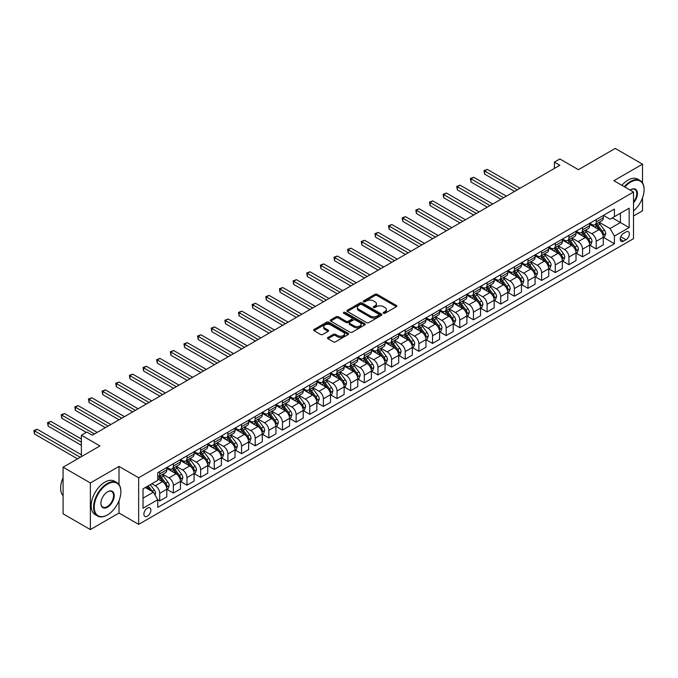 <?xml version="1.0" encoding="UTF-8"?>
<svg xmlns="http://www.w3.org/2000/svg" width="678" height="678" viewBox="0 0 678 678"><rect width="100%" height="100%" fill="white"/><g stroke="black" fill="none" stroke-linecap="round" stroke-linejoin="round"><path stroke-width="1.02" d="M383.494 313.253A1.059 0.61 0 0 0 384.994 313.253L396.376 306.685A1.517 0.873 0 0 0 396.816 306.066A1.517 0.873 0 0 0 396.376 305.447L377.095 294.311A1.517 0.873 0 0 0 374.959 294.311L363.577 300.879A1.059 0.61 0 0 0 363.264 301.32A1.059 0.61 0 0 0 363.577 301.752A1.059 0.61 0 0 0 365.078 301.752L366.544 300.896A4.848 2.797 0 0 1 373.4 300.896L375.01 301.829A4.848 2.797 0 0 1 376.426 303.803A4.848 2.797 0 0 1 375.01 305.786L373.536 306.634A1.059 0.61 0 0 0 373.222 307.066A1.059 0.61 0 0 0 373.536 307.498A1.059 0.61 0 0 0 375.036 307.498L376.51 306.651A4.848 2.797 0 0 1 383.367 306.651L384.968 307.575A4.848 2.797 0 0 1 386.392 309.558A4.848 2.797 0 0 1 384.968 311.533L383.494 312.389A1.059 0.61 0 0 0 383.189 312.821A1.059 0.61 0 0 0 383.494 313.253L383.494 312.389M147.389 516.187A4.941 2.848 120 0 0 150.609 511.839A4.941 2.848 120 0 0 149.855 507.881A4.941 2.848 120 0 0 147.389 508.127A4.941 2.848 120 0 0 144.16 512.475A4.941 2.848 120 0 0 144.914 516.433A4.941 2.848 120 0 0 147.389 516.187M327.932 337.474A1.517 0.873 0 0 0 327.491 338.093A1.517 0.873 0 0 0 327.932 338.712L333.347 341.839A1.517 0.873 0 0 0 335.483 341.839L348.128 334.542A1.517 0.873 0 0 0 348.568 333.923A1.517 0.873 0 0 0 348.128 333.305L328.847 322.169A1.517 0.873 0 0 0 326.703 322.169L314.067 329.466A1.517 0.873 0 0 0 313.617 330.084A1.517 0.873 0 0 0 314.067 330.703L320.601 334.474A1.517 0.873 0 0 0 322.736 334.474L328.152 331.356A1.517 0.873 0 0 0 328.593 330.737A1.517 0.873 0 0 0 328.152 330.118L324.906 328.245A4.051 2.339 0 0 1 323.72 326.593A4.051 2.339 0 0 1 326.22 324.431A4.051 2.339 0 0 1 330.635 324.94L343.331 332.262A4.051 2.339 0 0 1 344.517 333.923A4.051 2.339 0 0 1 342.017 336.085A4.051 2.339 0 0 1 337.602 335.576L335.483 334.356A1.517 0.873 0 0 0 333.347 334.356L327.932 337.474L327.932 338.712M642.515 182.891L642.515 164.178L615.234 148.423L578.41 169.686L559.859 158.974L554.401 162.127L559.859 165.279L92.276 435.234L86.826 432.081L81.368 435.234L81.368 456.65M119.014 484.567L119.014 466.413L90.369 482.956L63.088 467.201L99.92 445.946L81.368 435.234M119.014 466.413L138.659 477.761L633.515 192.052L633.515 238.673L138.659 524.374L138.659 477.761M642.515 164.178L613.87 180.712L633.515 192.052M366.654 322.601A1.517 0.873 0 0 0 368.798 322.601L381.434 315.304A1.517 0.873 0 0 0 381.875 314.685A1.517 0.873 0 0 0 381.434 314.067L362.154 302.939A1.517 0.873 0 0 0 360.01 302.939L347.373 310.236A1.517 0.873 0 0 0 346.933 310.855A1.517 0.873 0 0 0 347.373 311.473L366.654 322.601M344.102 313.482A1.059 0.61 0 0 1 345.178 313.626L364.764 324.931L352.145 332.22A1.517 0.873 0 0 1 350.001 332.22L330.72 321.092L330.72 319.855A1.517 0.873 0 0 0 330.279 320.474A1.517 0.873 0 0 0 330.72 321.092M330.72 319.855L336.127 316.728A1.517 0.873 0 0 1 338.271 316.728L346.094 321.245A1.517 0.873 0 0 0 348.229 321.245L351.823 319.169A1.517 0.873 0 0 0 352.263 318.55A1.517 0.873 0 0 0 351.823 317.931L343.678 313.236A1.059 0.61 0 0 1 343.373 312.804A1.059 0.61 0 0 1 344.026 312.236A1.059 0.61 0 0 1 345.178 312.372L364.781 323.686A1.517 0.873 0 0 1 365.222 324.304A1.517 0.873 0 0 1 364.781 324.923L364.781 323.686M90.369 482.956L90.369 529.577L63.088 513.822L63.088 467.201M633.515 215.994L642.515 210.799L642.515 197.9M625.989 231.935L623.582 233.317A4.78 2.763 120 0 0 620.463 237.537A4.78 2.763 120 0 0 621.192 241.368A4.78 2.763 120 0 0 623.582 241.131L625.989 239.741A4.78 2.763 120 0 0 629.108 235.529A4.78 2.763 120 0 0 628.379 231.698A4.78 2.763 120 0 0 625.989 231.935M603.454 215.392L610.056 219.206L614.421 216.689L614.421 209.061L157.754 472.719L157.754 480.338L143.024 488.846L143.024 508.246L157.754 499.745L157.754 507.364L614.421 243.716L614.421 236.088L610.056 228.528L599.208 222.265M614.421 216.689L629.15 208.18L629.15 227.588L614.421 236.088M90.369 529.577L119.014 513.034L138.659 524.374M554.401 162.127L554.401 168.424M612.344 217.884L620.421 222.545L620.421 213.223L629.15 208.18M610.056 228.528L620.421 222.545L629.15 227.588M143.024 498.169L153.389 492.186L145.312 487.524M157.754 499.805L159.711 500.94L159.711 493.321A6.17 3.568 -120 0 0 155.347 485.762L151.855 483.745M159.711 500.94L166.805 496.847L166.805 489.219A6.17 3.568 -120 0 0 162.44 481.66L157.754 478.956M166.974 489.38L173.356 493.067L173.356 485.44A6.17 3.568 -120 0 0 168.992 477.88L162.72 474.261M173.356 493.067L180.45 488.974L180.45 481.346A6.17 3.568 -120 0 0 176.085 473.786L166.805 468.43M180.611 481.507L186.992 485.194L186.992 477.566A6.17 3.568 -120 0 0 182.628 470.007L176.365 466.388M186.992 485.194L194.086 481.1L194.086 473.473A6.17 3.568 -120 0 0 189.721 465.913L180.45 460.557M194.255 473.634L200.637 477.32L200.637 469.693A6.17 3.568 -120 0 0 196.273 462.133L190.001 458.514M200.637 477.32L207.731 473.219L207.731 465.6A6.17 3.568 -120 0 0 203.366 458.04L194.086 452.684M207.892 465.752L214.273 469.439L214.273 461.82A6.17 3.568 -120 0 0 209.909 454.26L203.646 450.641M214.273 469.439L221.367 465.345L221.367 457.726A6.17 3.568 -120 0 0 217.002 450.167L207.731 444.81M221.528 457.879L227.918 461.565L227.918 453.946A6.17 3.568 -120 0 0 223.554 446.387L217.282 442.768M227.918 461.565L235.012 457.472L235.012 449.845A6.17 3.568 -120 0 0 230.647 442.285L221.367 436.937M235.173 450.006L241.554 453.692L241.554 446.065A6.17 3.568 -120 0 0 237.19 438.505L230.927 434.886M241.554 453.692L248.648 449.599L248.648 441.971A6.17 3.568 -120 0 0 244.283 434.412L235.012 429.055M248.809 442.132L255.199 445.819L255.199 438.191A6.17 3.568 -120 0 0 250.835 430.632L244.563 427.013M255.199 445.819L262.284 441.725L262.284 434.098A6.17 3.568 -120 0 0 257.92 426.538L248.648 421.182M262.454 434.259L268.835 437.946L268.835 430.318A6.17 3.568 -120 0 0 264.471 422.758L258.208 419.14M268.835 437.946L275.929 433.844L275.929 426.225A6.17 3.568 -120 0 0 271.564 418.665L262.284 413.309M276.09 426.377L282.472 430.064L282.472 422.445A6.17 3.568 -120 0 0 278.107 414.885L271.844 411.266M282.472 430.064L289.565 425.97L289.565 418.351A6.17 3.568 -120 0 0 285.201 410.792L275.929 405.436M289.735 418.504L296.116 422.191L296.116 414.572A6.17 3.568 -120 0 0 291.752 407.012L285.48 403.393M296.116 422.191L303.21 418.097L303.21 410.47A6.17 3.568 -120 0 0 298.845 402.91L289.565 397.562M303.371 410.631L309.753 414.317L309.753 406.69A6.17 3.568 -120 0 0 305.388 399.13L299.125 395.511M309.753 414.317L316.846 410.224L316.846 402.596A6.17 3.568 -120 0 0 312.482 395.037L303.21 389.681M317.016 402.757L323.398 406.444L323.398 398.817A6.17 3.568 -120 0 0 319.033 391.257L312.761 387.638M323.398 406.444L330.491 402.351L330.491 394.723A6.17 3.568 -120 0 0 326.126 387.163L316.846 381.807M330.652 394.884L337.034 398.571L337.034 390.943A6.17 3.568 -120 0 0 332.669 383.384L326.406 379.765M337.034 398.571L344.127 394.469L344.127 386.85A6.17 3.568 -120 0 0 339.763 379.29L330.491 373.934M344.288 387.002L350.679 390.689L350.679 383.07A6.17 3.568 -120 0 0 346.314 375.51L340.042 371.891M350.679 390.689L357.772 386.596L357.772 378.977A6.17 3.568 -120 0 0 353.408 371.417L344.127 366.061M357.933 379.129L364.315 382.816L364.315 375.197A6.17 3.568 -120 0 0 359.95 367.637L353.687 364.018M364.315 382.816L371.408 378.722L371.408 371.095A6.17 3.568 -120 0 0 367.044 363.535L357.772 358.187M371.569 371.256L377.96 374.942L377.96 367.315A6.17 3.568 -120 0 0 373.595 359.755L367.323 356.136M377.96 374.942L385.045 370.849L385.045 363.222A6.17 3.568 -120 0 0 380.68 355.662L371.408 350.306M385.214 363.383L391.596 367.069L391.596 359.442A6.17 3.568 -120 0 0 387.231 351.882L380.968 348.263M391.596 367.069L398.689 362.976L398.689 355.348A6.17 3.568 -120 0 0 394.325 347.789L385.045 342.432M398.85 355.509L405.232 359.196L405.232 351.568A6.17 3.568 -120 0 0 400.868 344.009L394.604 340.39M405.232 359.196L412.326 355.094L412.326 347.475A6.17 3.568 -120 0 0 407.961 339.915L398.689 334.559M412.495 347.628L418.877 351.314L418.877 343.695A6.17 3.568 -120 0 0 414.512 336.135L408.241 332.517M418.877 351.314L425.97 347.221L425.97 339.602A6.17 3.568 -120 0 0 421.606 332.042L412.326 326.686M426.131 339.754L432.513 343.441L432.513 335.822A6.17 3.568 -120 0 0 428.149 328.262L421.886 324.643M432.513 343.441L439.607 339.347L439.607 331.72A6.17 3.568 -120 0 0 435.242 324.16L425.97 318.813M439.776 331.881L446.158 335.568L446.158 327.94A6.17 3.568 -120 0 0 441.793 320.38L435.522 316.762M446.158 335.568L453.251 331.474L453.251 323.847A6.17 3.568 -120 0 0 448.887 316.287L439.607 310.931M453.413 324.008L459.794 327.694L459.794 320.067A6.17 3.568 -120 0 0 455.43 312.507L449.167 308.888M459.794 327.694L466.888 323.601L466.888 315.973A6.17 3.568 -120 0 0 462.523 308.414L453.251 303.058M467.049 316.134L473.439 319.813L473.439 312.194A6.17 3.568 -120 0 0 469.074 304.634L462.803 301.015M473.439 319.813L480.533 315.719L480.533 308.1A6.17 3.568 -120 0 0 476.168 300.54L466.888 295.184M480.694 308.253L487.075 311.939L487.075 304.32A6.17 3.568 -120 0 0 482.711 296.761L476.448 293.142M487.075 311.939L494.169 307.846L494.169 300.227A6.17 3.568 -120 0 0 489.804 292.667L480.533 287.311M494.33 300.379L500.72 304.066L500.72 296.447A6.17 3.568 -120 0 0 496.355 288.887L490.084 285.269M500.72 304.066L507.805 299.973L507.805 292.345A6.17 3.568 -120 0 0 503.44 284.785L494.169 279.438M507.975 292.506L514.356 296.193L514.356 288.565A6.17 3.568 -120 0 0 509.992 281.006L503.72 277.387M514.356 296.193L521.45 292.099L521.45 284.472A6.17 3.568 -120 0 0 517.085 276.912L507.805 271.556M521.611 284.633L527.993 288.32L527.993 280.692A6.17 3.568 -120 0 0 523.628 273.132L517.365 269.513M527.993 288.32L535.086 284.218L535.086 276.599A6.17 3.568 -120 0 0 530.721 269.039L521.45 263.683M535.256 276.76L541.637 280.438L541.637 272.819A6.17 3.568 -120 0 0 537.273 265.259L531.001 261.64M541.637 280.438L548.731 276.344L548.731 268.725A6.17 3.568 -120 0 0 544.366 261.166L535.086 255.809M548.892 268.878L555.274 272.564L555.274 264.945A6.17 3.568 -120 0 0 550.909 257.386L544.646 253.767M555.274 272.564L562.367 268.471L562.367 260.852A6.17 3.568 -120 0 0 558.002 253.292L548.731 247.936M562.537 261.005L568.918 264.691L568.918 257.072A6.17 3.568 -120 0 0 564.554 249.512L558.282 245.894M568.918 264.691L576.012 260.598L576.012 252.97A6.17 3.568 -120 0 0 571.647 245.411L562.367 240.063M576.173 253.131L582.555 256.818L582.555 249.19A6.17 3.568 -120 0 0 578.19 241.631L571.927 238.012M582.555 256.818L589.648 252.725L589.648 245.097A6.17 3.568 -120 0 0 585.284 237.537L576.012 232.181M589.809 245.258L596.199 248.945L596.199 241.317A6.17 3.568 -120 0 0 591.835 233.757L585.563 230.139M596.199 248.945L603.293 244.843L603.293 237.224A6.17 3.568 -120 0 0 598.928 229.664L589.648 224.308M589.809 223.265L591.835 224.435A6.17 3.568 -120 0 0 594.92 224.74A6.17 3.568 -120 0 0 596.199 221.918L596.199 219.587M576.173 231.147L578.19 232.308A6.17 3.568 -120 0 0 581.275 232.613A6.17 3.568 -120 0 0 582.555 229.791L582.555 227.461M562.537 239.02L564.554 240.181A6.17 3.568 -120 0 0 567.639 240.487A6.17 3.568 -120 0 0 568.918 237.664L568.918 235.334M548.892 246.894L550.909 248.063A6.17 3.568 -120 0 0 553.994 248.368A6.17 3.568 -120 0 0 555.274 245.538L555.274 243.207M535.256 254.767L537.273 255.937A6.17 3.568 -120 0 0 540.358 256.242A6.17 3.568 -120 0 0 541.637 253.411L541.637 251.08M521.611 262.64L523.628 263.81A6.17 3.568 -120 0 0 526.721 264.115A6.17 3.568 -120 0 0 527.993 261.293L527.993 258.962M507.975 270.522L509.992 271.683A6.17 3.568 -120 0 0 513.077 271.988A6.17 3.568 -120 0 0 514.356 269.166L514.356 266.835M494.33 278.395L496.355 279.556A6.17 3.568 -120 0 0 499.44 279.861A6.17 3.568 -120 0 0 500.72 277.039L500.72 274.709M480.694 286.269L482.711 287.438A6.17 3.568 -120 0 0 485.795 287.743A6.17 3.568 -120 0 0 487.075 284.913L487.075 282.582M467.049 294.142L469.074 295.311A6.17 3.568 -120 0 0 472.159 295.616A6.17 3.568 -120 0 0 473.439 292.786L473.439 290.455M453.413 302.015L455.43 303.185A6.17 3.568 -120 0 0 458.514 303.49A6.17 3.568 -120 0 0 459.794 300.668L459.794 298.337M439.776 309.897L441.793 311.058A6.17 3.568 -120 0 0 444.878 311.363A6.17 3.568 -120 0 0 446.158 308.541L446.158 306.21M426.131 317.77L428.149 318.931A6.17 3.568 -120 0 0 431.233 319.236A6.17 3.568 -120 0 0 432.513 316.414L432.513 314.084M412.495 325.643L414.512 326.813A6.17 3.568 -120 0 0 417.597 327.118A6.17 3.568 -120 0 0 418.877 324.287L418.877 321.957M398.85 333.517L400.868 334.686A6.17 3.568 -120 0 0 403.961 334.991A6.17 3.568 -120 0 0 405.232 332.161L405.232 329.83M385.214 341.39L387.231 342.56A6.17 3.568 -120 0 0 390.316 342.865A6.17 3.568 -120 0 0 391.596 340.042L391.596 337.712M371.569 349.272L373.595 350.433A6.17 3.568 -120 0 0 376.68 350.738A6.17 3.568 -120 0 0 377.96 347.916L377.96 345.585M357.933 357.145L359.95 358.306A6.17 3.568 -120 0 0 363.035 358.611A6.17 3.568 -120 0 0 364.315 355.789L364.315 353.458M344.288 365.018L346.314 366.188A6.17 3.568 -120 0 0 349.399 366.493A6.17 3.568 -120 0 0 350.679 363.662L350.679 361.332M330.652 372.892L332.669 374.061A6.17 3.568 -120 0 0 335.754 374.366A6.17 3.568 -120 0 0 337.034 371.536L337.034 369.205M317.016 380.765L319.033 381.934A6.17 3.568 -120 0 0 322.118 382.239A6.17 3.568 -120 0 0 323.398 379.417L323.398 377.087M303.371 388.647L305.388 389.808A6.17 3.568 -120 0 0 308.482 390.113A6.17 3.568 -120 0 0 309.753 387.291L309.753 384.96M289.735 396.52L291.752 397.681A6.17 3.568 -120 0 0 294.837 397.986A6.17 3.568 -120 0 0 296.116 395.164L296.116 392.833M276.09 404.393L278.107 405.563A6.17 3.568 -120 0 0 281.201 405.868A6.17 3.568 -120 0 0 282.472 403.037L282.472 400.706M262.454 412.266L264.471 413.436A6.17 3.568 -120 0 0 267.556 413.741A6.17 3.568 -120 0 0 268.835 410.91L268.835 408.58M248.809 420.14L250.835 421.309A6.17 3.568 -120 0 0 253.919 421.614A6.17 3.568 -120 0 0 255.199 418.792L255.199 416.462M235.173 428.021L237.19 429.182A6.17 3.568 -120 0 0 240.275 429.488A6.17 3.568 -120 0 0 241.554 426.665L241.554 424.335M221.528 435.895L223.554 437.056A6.17 3.568 -120 0 0 226.638 437.361A6.17 3.568 -120 0 0 227.918 434.539L227.918 432.208M207.892 443.768L209.909 444.938A6.17 3.568 -120 0 0 212.994 445.243A6.17 3.568 -120 0 0 214.273 442.412L214.273 440.081M194.255 451.641L196.273 452.811A6.17 3.568 -120 0 0 199.357 453.116A6.17 3.568 -120 0 0 200.637 450.285L200.637 447.955M180.611 459.523L182.628 460.684A6.17 3.568 -120 0 0 185.721 460.989A6.17 3.568 -120 0 0 186.992 458.167L186.992 455.836M166.974 467.396L168.992 468.557A6.17 3.568 -120 0 0 172.076 468.862A6.17 3.568 -120 0 0 173.356 466.04L173.356 463.71M603.454 237.385L614.421 243.716M594.92 224.74L602.013 220.647A6.17 3.568 -120 0 0 603.293 217.816L603.293 215.485M581.275 232.613L588.368 228.52A6.17 3.568 -120 0 0 589.648 225.698L589.648 223.367M567.639 240.487L574.732 236.393A6.17 3.568 -120 0 0 576.012 233.571L576.012 231.24M553.994 248.368L561.087 244.266A6.17 3.568 -120 0 0 562.367 241.444L562.367 239.114M540.358 256.242L547.451 252.148A6.17 3.568 -120 0 0 548.731 249.318L548.731 246.987M526.721 264.115L533.806 260.021A6.17 3.568 -120 0 0 535.086 257.191L535.086 254.86M513.077 271.988L520.17 267.895A6.17 3.568 -120 0 0 521.45 265.073L521.45 262.742M499.44 279.861L506.534 275.768A6.17 3.568 -120 0 0 507.805 272.946L507.805 270.615M485.795 287.743L492.889 283.641A6.17 3.568 -120 0 0 494.169 280.819L494.169 278.489M472.159 295.616L479.253 291.523A6.17 3.568 -120 0 0 480.533 288.692L480.533 286.362M458.514 303.49L465.608 299.396A6.17 3.568 -120 0 0 466.888 296.566L466.888 294.235M444.878 311.363L451.972 307.27A6.17 3.568 -120 0 0 453.251 304.447L453.251 302.117M431.233 319.236L438.327 315.143A6.17 3.568 -120 0 0 439.607 312.321L439.607 309.99M417.597 327.118L424.691 323.016A6.17 3.568 -120 0 0 425.97 320.194L425.97 317.863M403.961 334.991L411.054 330.898A6.17 3.568 -120 0 0 412.326 328.067L412.326 325.737M390.316 342.865L397.41 338.771A6.17 3.568 -120 0 0 398.689 335.941L398.689 333.61M376.68 350.738L383.773 346.644A6.17 3.568 -120 0 0 385.045 343.822L385.045 341.492M363.035 358.611L370.129 354.518A6.17 3.568 -120 0 0 371.408 351.696L371.408 349.365M349.399 366.493L356.492 362.391A6.17 3.568 -120 0 0 357.772 359.569L357.772 357.238M335.754 374.366L342.848 370.273A6.17 3.568 -120 0 0 344.127 367.442L344.127 365.111M322.118 382.239L329.211 378.146A6.17 3.568 -120 0 0 330.491 375.315L330.491 372.985M308.482 390.113L315.567 386.019A6.17 3.568 -120 0 0 316.846 383.197L316.846 380.866M294.837 397.986L301.93 393.893A6.17 3.568 -120 0 0 303.21 391.07L303.21 388.74M281.201 405.868L288.294 401.774A6.17 3.568 -120 0 0 289.565 398.944L289.565 396.613M267.556 413.741L274.649 409.648A6.17 3.568 -120 0 0 275.929 406.817L275.929 404.486M253.919 421.614L261.013 417.521A6.17 3.568 -120 0 0 262.284 414.69L262.284 412.36M240.275 429.488L247.368 425.394A6.17 3.568 -120 0 0 248.648 422.572L248.648 420.241M226.638 437.361L233.732 433.267A6.17 3.568 -120 0 0 235.012 430.445L235.012 428.115M212.994 445.243L220.087 441.149A6.17 3.568 -120 0 0 221.367 438.319L221.367 435.988M199.357 453.116L206.451 449.022A6.17 3.568 -120 0 0 207.731 446.192L207.731 443.861M185.721 460.989L192.806 456.896A6.17 3.568 -120 0 0 194.086 454.065L194.086 451.734M172.076 468.862L179.17 464.769A6.17 3.568 -120 0 0 180.45 461.947L180.45 459.616M157.754 476.99A6.17 3.568 -120 0 0 158.44 476.744L165.534 472.642A6.17 3.568 -120 0 0 166.805 469.82L166.805 467.489M158.44 476.744A6.17 3.568 -120 0 0 159.711 473.914L159.711 471.583M153.389 492.186L157.754 499.745M119.014 513.034L119.014 500.703M383.918 313.397L384.968 312.795A4.848 2.797 0 0 0 386.392 310.812L386.392 309.558M376.426 303.803L376.426 305.066A4.848 2.797 0 0 1 375.01 307.041L373.959 307.651M396.359 306.693L377.095 295.574A1.517 0.873 0 0 0 374.959 295.574L364.001 301.896M381.434 314.067L381.434 315.304L362.154 304.202A1.517 0.873 0 0 0 360.01 304.202L347.399 311.482M378.756 315.117A1.059 0.61 0 0 0 379.07 314.685A1.059 0.61 0 0 0 378.756 314.253L361.832 304.481A1.059 0.61 0 0 0 360.332 304.481L358.781 305.38A4.848 2.797 0 0 0 357.365 307.363A4.848 2.797 0 0 0 358.781 309.338L370.349 316.016A4.848 2.797 0 0 0 377.205 316.016L378.756 315.117L378.756 316.38A1.059 0.61 0 0 0 379.07 315.948L379.07 314.685M357.365 307.363L357.365 308.617A4.848 2.797 0 0 0 358.781 310.6L358.781 309.338M378.756 316.38L377.205 317.279A4.848 2.797 0 0 1 370.349 317.279L358.781 310.6M330.737 321.101L336.127 317.99L336.127 316.728M352.263 318.55L352.263 319.813A1.517 0.873 0 0 1 351.823 320.431L348.229 322.508A1.517 0.873 0 0 1 346.094 322.508L338.271 317.99A1.517 0.873 0 0 0 336.127 317.99M354.204 325.932A4.051 2.339 0 0 0 358.62 326.432A4.051 2.339 0 0 0 361.12 324.27A4.051 2.339 0 0 0 359.933 322.618L355.458 320.041A1.517 0.873 0 0 0 353.323 320.041L349.729 322.109A1.517 0.873 0 0 0 349.289 322.728A1.517 0.873 0 0 0 349.729 323.347L354.204 325.932L354.204 327.186A4.051 2.339 0 0 0 358.62 327.694A4.051 2.339 0 0 0 361.12 325.533L361.12 324.27M349.289 322.728L349.289 323.991A1.517 0.873 0 0 0 349.729 324.609L349.729 323.347M354.204 327.186L349.729 324.609M344.517 333.923L344.517 335.178A4.051 2.339 0 0 1 342.017 337.339A4.051 2.339 0 0 1 337.602 336.839L335.483 335.61A1.517 0.873 0 0 0 333.347 335.61L327.957 338.729M323.72 326.593L323.72 327.855A4.051 2.339 0 0 0 324.906 329.508L324.906 328.245M328.127 331.364L324.906 329.508M348.128 333.305L348.128 334.542L328.847 323.431A1.517 0.873 0 0 0 326.703 323.431L314.084 330.72M603.293 237.478L604.598 236.724L605.691 233.571A4.093 2.365 -120 0 0 604.386 230.088L599.928 224.138A11.806 6.814 -120 0 0 598.64 222.596M594.199 226.935A11.806 6.814 -120 0 0 591.784 224.41M602.92 234.969L603.479 233.741A4.093 2.365 -120 0 0 602.31 231.283L597.852 225.333A11.806 6.814 -120 0 0 596.564 223.791M595.462 224.426A9.797 5.661 60 0 1 597.072 226.249L600.844 231.291M520.026 188.272L487.346 169.407L484.617 170.983L484.617 174.127L514.577 191.425M595.259 224.545A11.806 6.814 60 0 1 596.547 226.088L599.505 230.045M484.617 174.127L484.024 170.636L517.306 189.848M484.024 170.636L487.346 169.407M589.648 245.351L590.962 244.597L592.047 241.444A4.093 2.365 -120 0 0 590.741 237.961L586.284 232.012A11.806 6.814 -120 0 0 584.995 230.469M580.563 234.817A11.806 6.814 -120 0 0 578.148 232.283M589.275 242.843L589.843 241.622A4.093 2.365 -120 0 0 588.673 239.156L584.216 233.207A11.806 6.814 -120 0 0 582.927 231.664M581.826 232.3A9.797 5.661 60 0 1 583.436 234.13L587.207 239.165M506.39 196.145L473.71 177.28L470.981 178.856L470.981 182.001L500.932 199.298M581.614 232.418A11.806 6.814 60 0 1 582.902 233.961L585.868 237.919M470.981 182.001L470.379 178.509L503.661 197.722M470.379 178.509L473.71 177.28M576.012 253.225L577.317 252.47L578.41 249.318A4.093 2.365 -120 0 0 577.105 245.834L572.647 239.885A11.806 6.814 -120 0 0 571.359 238.342M566.927 242.69A11.806 6.814 -120 0 0 564.503 240.156M575.639 250.724L576.198 249.496A4.093 2.365 -120 0 0 575.029 247.038L570.571 241.08A11.806 6.814 -120 0 0 569.283 239.537M568.189 240.173A9.797 5.661 60 0 1 569.791 242.004L573.571 247.038M492.753 204.019L460.065 185.153L457.345 186.73L457.345 189.882L487.296 207.171M567.978 240.292A11.806 6.814 60 0 1 569.266 241.843L572.224 245.792M457.345 189.882L456.743 186.382L490.025 205.595M456.743 186.382L460.065 185.153M562.367 261.098L563.681 260.344L564.766 257.191A4.093 2.365 -120 0 0 563.46 253.716L559.003 247.758A11.806 6.814 -120 0 0 557.714 246.216M553.282 250.563A11.806 6.814 -120 0 0 550.867 248.029M561.994 258.598L562.562 257.369A4.093 2.365 -120 0 0 561.392 254.911L556.935 248.962A11.806 6.814 -120 0 0 555.646 247.411M554.545 248.046A9.797 5.661 60 0 1 556.155 249.877L559.926 254.911M479.109 211.9L446.429 193.027L443.7 194.603L443.7 197.756L473.651 215.045M554.333 248.173A11.806 6.814 60 0 1 555.621 249.716L558.587 253.674M443.7 197.756L443.098 194.255L476.38 213.468M443.098 194.255L446.429 193.027M548.731 268.98L550.036 268.217L551.129 265.073A4.093 2.365 -120 0 0 549.824 261.589L545.366 255.631A11.806 6.814 -120 0 0 544.078 254.089M539.646 258.437A11.806 6.814 -120 0 0 537.23 255.911M548.358 266.471L548.917 265.242A4.093 2.365 -120 0 0 547.748 262.784L543.29 256.835A11.806 6.814 -120 0 0 542.002 255.292M540.908 255.928A9.797 5.661 60 0 1 542.51 257.75L546.29 262.793M465.472 219.774L432.793 200.908L430.064 202.476L430.064 205.629L460.015 222.926M540.697 256.047A11.806 6.814 60 0 1 541.985 257.589L544.951 261.547M430.064 205.629L429.462 202.129L462.743 221.35M429.462 202.129L432.793 200.908M633.515 210.875A18.823 10.873 120 0 0 644.1 189.721A18.823 10.873 120 0 0 630.786 182.035A18.823 10.873 120 0 0 624.862 187.06M624.294 186.73A19.289 11.136 -60 0 1 630.464 181.467A19.289 11.136 -60 0 1 640.108 180.509A19.289 11.136 -60 0 1 644.1 189.34A19.289 11.136 -60 0 1 644.1 189.535M630.159 190.12A9.416 5.432 -60 0 1 630.786 189.721L630.786 189.721A9.416 5.432 -60 0 1 637.295 192.035A9.416 5.432 -60 0 1 633.515 202.841M621.895 185.34A19.289 11.136 -60 0 1 628.057 180.085A19.289 11.136 -60 0 1 637.701 179.128L640.108 180.509M633.515 201.858A8.95 5.17 120 0 0 634.939 189.467A8.95 5.17 120 0 0 630.625 189.823M107.226 515.051L107.556 514.865A18.823 10.873 120 0 0 120.87 491.804A18.823 10.873 120 0 0 107.556 484.117A18.823 10.873 120 0 0 94.242 507.178A18.823 10.873 120 0 0 107.556 514.865L107.226 515.051A19.289 11.136 -60 0 1 97.581 516.009A19.289 11.136 -60 0 1 94.623 500.55A19.289 11.136 -60 0 1 107.226 483.55A19.289 11.136 -60 0 1 116.87 482.6A19.289 11.136 -60 0 1 120.87 491.431A19.289 11.136 -60 0 1 120.87 491.618M107.556 507.178A9.416 5.432 -60 0 1 100.903 503.339A9.416 5.432 -60 0 1 107.556 491.804L107.556 491.804A9.416 5.432 -60 0 1 114.209 495.652A9.416 5.432 -60 0 1 107.556 507.178M100.903 503.144A8.95 5.17 120 0 0 102.751 507.051A8.95 5.17 120 0 0 107.226 506.61A8.95 5.17 120 0 0 113.073 498.728A8.95 5.17 120 0 0 111.701 491.55A8.95 5.17 120 0 0 107.387 491.906M97.581 516.009L95.183 514.619A19.289 11.136 -60 0 1 92.225 499.169A19.289 11.136 -60 0 1 104.827 482.168A19.289 11.136 -60 0 1 114.472 481.21L116.87 482.6M63.088 495.754A19.289 11.136 -60 0 1 63.088 477.719M535.086 276.853L536.4 276.099L537.493 272.946A4.093 2.365 -120 0 0 536.188 269.463L531.721 263.513A11.806 6.814 -120 0 0 530.433 261.971M526.001 266.31A11.806 6.814 -120 0 0 523.586 263.784M534.713 274.344L535.281 273.115A4.093 2.365 -120 0 0 534.111 270.658L529.654 264.708A11.806 6.814 -120 0 0 528.365 263.166M527.264 263.801A9.797 5.661 60 0 1 528.874 265.632L532.645 270.666M451.828 227.647L419.148 208.782L416.419 210.358L416.419 213.502L446.37 230.8M527.052 263.92A11.806 6.814 60 0 1 528.34 265.462L531.306 269.42M416.419 213.502L415.817 210.011L449.099 229.223M415.817 210.011L419.148 208.782M521.45 284.726L522.755 283.972L523.848 280.819A4.093 2.365 -120 0 0 522.543 277.336L518.085 271.386A11.806 6.814 -120 0 0 516.797 269.844M512.365 274.192A11.806 6.814 -120 0 0 509.949 271.658M521.077 282.218L521.645 280.997A4.093 2.365 -120 0 0 520.467 278.531L516.009 272.581A11.806 6.814 -120 0 0 514.721 271.039M513.627 271.675A9.797 5.661 60 0 1 515.238 273.505L519.009 278.539M438.191 235.52L405.512 216.655L402.783 218.231L402.783 221.375L432.734 238.673M513.415 271.793A11.806 6.814 60 0 1 514.704 273.336L517.67 277.294M402.783 221.375L402.181 217.884L435.462 237.097M402.181 217.884L405.512 216.655M507.805 292.599L509.119 291.845L510.212 288.692A4.093 2.365 -120 0 0 508.907 285.209L504.449 279.26A11.806 6.814 -120 0 0 503.161 277.717M498.72 282.065A11.806 6.814 -120 0 0 496.304 279.531M507.432 290.099L508 288.87A4.093 2.365 -120 0 0 506.83 286.413L502.373 280.455A11.806 6.814 -120 0 0 501.084 278.912M499.983 279.548A9.797 5.661 60 0 1 501.593 281.378L505.364 286.413M424.547 243.394L391.867 224.528L389.138 226.105L389.138 229.257L419.097 246.546M499.771 279.667A11.806 6.814 60 0 1 501.059 281.217L504.025 285.167M389.138 229.257L388.536 225.757L421.818 244.97M388.536 225.757L391.867 224.528M494.169 300.473L495.482 299.718L496.567 296.566A4.093 2.365 -120 0 0 495.262 293.091L490.804 287.133A11.806 6.814 -120 0 0 489.516 285.591M485.084 289.938A11.806 6.814 -120 0 0 482.668 287.413M493.796 297.973L494.364 296.744A4.093 2.365 -120 0 0 493.194 294.286L488.736 288.336A11.806 6.814 -120 0 0 487.448 286.786M486.346 287.421A9.797 5.661 60 0 1 487.957 289.252L491.728 294.286M410.91 251.275L378.231 232.401L375.502 233.978L375.502 237.131L405.452 254.419M486.134 287.548A11.806 6.814 60 0 1 487.423 289.091L490.389 293.049M375.502 237.131L374.9 233.63L408.181 252.852M374.9 233.63L378.231 232.401M480.533 308.354L481.838 307.592L482.931 304.447A4.093 2.365 -120 0 0 481.626 300.964L477.168 295.006A11.806 6.814 -120 0 0 475.88 293.464M471.439 297.811A11.806 6.814 -120 0 0 469.023 295.286M480.16 305.846L480.719 304.617A4.093 2.365 -120 0 0 479.549 302.159L475.092 296.21A11.806 6.814 -120 0 0 473.803 294.667M472.702 295.303A9.797 5.661 60 0 1 474.312 297.125L478.083 302.168M397.266 259.149L364.586 240.283L361.857 241.851L361.857 245.004L391.816 262.301M472.498 295.422A11.806 6.814 60 0 1 473.786 296.964L476.744 300.922M361.857 245.004L361.264 241.504L394.545 260.725M361.264 241.504L364.586 240.283M466.888 316.228L468.201 315.473L469.286 312.321A4.093 2.365 -120 0 0 467.981 308.837L463.523 302.888A11.806 6.814 -120 0 0 462.235 301.346M457.803 305.685A11.806 6.814 -120 0 0 455.387 303.159M466.515 313.719L467.083 312.49A4.093 2.365 -120 0 0 465.913 310.032L461.455 304.083A11.806 6.814 -120 0 0 460.167 302.541M459.065 303.176A9.797 5.661 60 0 1 460.676 305.007L464.447 310.041M383.629 267.022L350.95 248.156L348.221 249.733L348.221 252.877L378.171 270.175M458.853 303.295A11.806 6.814 60 0 1 460.142 304.837L463.108 308.795M348.221 252.877L347.619 249.385L380.9 268.598M347.619 249.385L350.95 248.156M453.251 324.101L454.557 323.347L455.65 320.194A4.093 2.365 -120 0 0 454.345 316.711L449.887 310.761A11.806 6.814 -120 0 0 448.599 309.219M444.166 313.567A11.806 6.814 -120 0 0 441.742 311.033M452.879 321.592L453.438 320.372A4.093 2.365 -120 0 0 452.268 317.906L447.811 311.956A11.806 6.814 -120 0 0 446.522 310.414M445.429 311.049A9.797 5.661 60 0 1 447.031 312.88L450.811 317.914M369.993 274.895L337.305 256.03L334.585 257.606L334.585 260.75L364.535 278.048M445.217 311.168A11.806 6.814 60 0 1 446.505 312.711L449.463 316.668M334.585 260.75L333.983 257.259L367.264 276.471M333.983 257.259L337.305 256.03M439.607 331.974L440.92 331.22L442.005 328.067A4.093 2.365 -120 0 0 440.7 324.584L436.242 318.635A11.806 6.814 -120 0 0 434.954 317.092M430.522 321.44A11.806 6.814 -120 0 0 428.106 318.906M439.234 329.474L439.802 328.245A4.093 2.365 -120 0 0 438.632 325.787L434.174 319.83A11.806 6.814 -120 0 0 432.886 318.287M431.784 318.923A9.797 5.661 60 0 1 433.395 320.753L437.166 325.787M356.348 282.768L323.669 263.903L320.94 265.479L320.94 268.632L350.89 285.921M431.572 319.05A11.806 6.814 60 0 1 432.861 320.592L435.827 324.542M320.94 268.632L320.338 265.132L353.619 284.345M320.338 265.132L323.669 263.903M425.97 339.848L427.276 339.093L428.369 335.941A4.093 2.365 -120 0 0 427.064 332.466L422.606 326.508A11.806 6.814 -120 0 0 421.318 324.965M416.885 329.313A11.806 6.814 -120 0 0 414.47 326.788M425.598 337.347L426.165 336.119A4.093 2.365 -120 0 0 424.987 333.661L420.529 327.711A11.806 6.814 -120 0 0 419.241 326.169M418.148 326.796A9.797 5.661 60 0 1 419.75 328.627L423.53 333.661M342.712 290.65L310.032 271.776L307.304 273.353L307.304 276.505L337.254 293.794M417.936 326.923A11.806 6.814 60 0 1 419.224 328.466L422.191 332.423M307.304 276.505L306.702 273.005L339.983 292.226M306.702 273.005L310.032 271.776M412.326 347.729L413.639 346.966L414.733 343.822A4.093 2.365 -120 0 0 413.427 340.339L408.961 334.381A11.806 6.814 -120 0 0 407.673 332.839M403.24 337.186A11.806 6.814 -120 0 0 400.825 334.661M411.953 345.221L412.521 343.992A4.093 2.365 -120 0 0 411.351 341.534L406.893 335.585A11.806 6.814 -120 0 0 405.605 334.042M404.503 334.678A9.797 5.661 60 0 1 406.114 336.5L409.885 341.543M329.067 298.523L296.388 279.658L293.659 281.226L293.659 284.379L323.609 301.676M404.291 334.796A11.806 6.814 60 0 1 405.58 336.339L408.546 340.297M293.659 284.379L293.057 280.887L326.338 300.1M293.057 280.887L296.388 279.658M398.689 355.603L399.995 354.848L401.088 351.696A4.093 2.365 -120 0 0 399.783 348.212L395.325 342.263A11.806 6.814 -120 0 0 394.037 340.72M389.604 345.06A11.806 6.814 -120 0 0 387.189 342.534M398.317 353.094L398.884 351.865A4.093 2.365 -120 0 0 397.715 349.407L393.248 343.458A11.806 6.814 -120 0 0 391.96 341.915M390.867 342.551A9.797 5.661 60 0 1 392.477 344.382L396.249 349.416M315.431 306.397L282.751 287.531L280.022 289.108L280.022 292.252L309.973 309.549M390.655 342.67A11.806 6.814 60 0 1 391.943 344.212L394.91 348.17M280.022 292.252L279.421 288.76L312.702 307.973M279.421 288.76L282.751 287.531M385.045 363.476L386.358 362.722L387.452 359.569A4.093 2.365 -120 0 0 386.146 356.086L381.689 350.136A11.806 6.814 -120 0 0 380.4 348.594M375.959 352.941A11.806 6.814 -120 0 0 373.544 350.407M384.68 360.967L385.24 359.747A4.093 2.365 -120 0 0 384.07 357.281L379.612 351.331A11.806 6.814 -120 0 0 378.324 349.789M377.222 350.424A9.797 5.661 60 0 1 378.833 352.255L382.604 357.289M301.786 314.27L269.107 295.405L266.378 296.981L266.378 300.125L296.337 317.423M377.01 350.543A11.806 6.814 60 0 1 378.299 352.085L381.265 356.043M266.378 300.125L265.784 296.633L299.057 315.846M265.784 296.633L269.107 295.405M371.408 371.349L372.722 370.595L373.807 367.442A4.093 2.365 -120 0 0 372.502 363.959L368.044 358.009A11.806 6.814 -120 0 0 366.756 356.467M362.323 360.815A11.806 6.814 -120 0 0 359.908 358.281M371.036 368.849L371.603 367.62A4.093 2.365 -120 0 0 370.434 365.162L365.976 359.204A11.806 6.814 -120 0 0 364.688 357.662M363.586 358.298A9.797 5.661 60 0 1 365.196 360.128L368.968 365.162M288.15 322.143L255.47 303.278L252.741 304.854L252.741 308.007L282.692 325.296M363.374 358.425A11.806 6.814 60 0 1 364.662 359.967L367.629 363.916M252.741 308.007L252.14 304.507L285.421 323.72M252.14 304.507L255.47 303.278M357.772 379.222L359.077 378.468L360.171 375.315A4.093 2.365 -120 0 0 358.865 371.841L354.408 365.883A11.806 6.814 -120 0 0 353.119 364.34M348.687 368.688A11.806 6.814 -120 0 0 346.263 366.162M357.399 376.722L357.959 375.493A4.093 2.365 -120 0 0 356.789 373.036L352.331 367.086A11.806 6.814 -120 0 0 351.043 365.544M349.941 366.171A9.797 5.661 60 0 1 351.551 368.001L355.323 373.036M274.514 330.025L241.826 311.151L239.097 312.728L239.097 315.88L269.056 333.169M349.738 366.298A11.806 6.814 60 0 1 351.026 367.84L353.984 371.798M239.097 315.88L238.503 312.38L271.785 331.601M238.503 312.38L241.826 311.151M344.127 387.104L345.441 386.341L346.526 383.197A4.093 2.365 -120 0 0 345.221 379.714L340.763 373.764A11.806 6.814 -120 0 0 339.475 372.214M335.042 376.561A11.806 6.814 -120 0 0 332.627 374.036M343.754 384.596L344.322 383.367A4.093 2.365 -120 0 0 343.153 380.909L338.695 374.959A11.806 6.814 -120 0 0 337.407 373.417M336.305 374.053A9.797 5.661 60 0 1 337.915 375.875L341.687 380.917M260.869 337.898L228.189 319.033L225.46 320.601L225.46 323.753L255.411 341.051M336.093 374.171A11.806 6.814 60 0 1 337.381 375.714L340.348 379.672M225.46 323.753L224.859 320.262L258.14 339.475M224.859 320.262L228.189 319.033M330.491 394.977L331.796 394.223L332.89 391.07A4.093 2.365 -120 0 0 331.584 387.587L327.127 381.638A11.806 6.814 -120 0 0 325.838 380.095M321.406 384.434A11.806 6.814 -120 0 0 318.982 381.909M330.118 392.469L330.678 391.24A4.093 2.365 -120 0 0 329.508 388.782L325.05 382.833A11.806 6.814 -120 0 0 323.762 381.29M322.669 381.926A9.797 5.661 60 0 1 324.27 383.756L328.05 388.791M247.233 345.772L214.545 326.906L211.824 328.483L211.824 331.627L241.775 348.924M322.457 382.045A11.806 6.814 60 0 1 323.745 383.587L326.703 387.545M211.824 331.627L211.222 328.135L244.504 347.348M211.222 328.135L214.545 326.906M316.846 402.851L318.16 402.096L319.245 398.944A4.093 2.365 -120 0 0 317.94 395.46L313.482 389.511A11.806 6.814 -120 0 0 312.194 387.969M307.761 392.316A11.806 6.814 -120 0 0 305.346 389.782M316.473 400.342L317.041 399.122A4.093 2.365 -120 0 0 315.872 396.655L311.414 390.706A11.806 6.814 -120 0 0 310.126 389.164M309.024 389.799A9.797 5.661 60 0 1 310.634 391.63L314.406 396.664M233.588 353.645L200.908 334.779L198.179 336.356L198.179 339.5L228.13 356.798M308.812 389.918A11.806 6.814 60 0 1 310.1 391.46L313.067 395.418M198.179 339.5L197.578 336.008L230.859 355.221M197.578 336.008L200.908 334.779M303.21 410.724L304.515 409.97L305.609 406.817A4.093 2.365 -120 0 0 304.303 403.334L299.846 397.384A11.806 6.814 -120 0 0 298.557 395.842M294.125 400.19A11.806 6.814 -120 0 0 291.709 397.655M302.837 408.224L303.405 406.995A4.093 2.365 -120 0 0 302.227 404.537L297.769 398.579A11.806 6.814 -120 0 0 296.481 397.037M295.388 397.672A9.797 5.661 60 0 1 296.998 399.503L300.769 404.537M219.952 361.527L187.272 342.653L184.543 344.229L184.543 347.382L214.494 364.671M295.176 397.8A11.806 6.814 60 0 1 296.464 399.342L299.43 403.291M184.543 347.382L183.941 343.882L217.223 363.094M183.941 343.882L187.272 342.653M289.565 418.597L290.879 417.843L291.972 414.69A4.093 2.365 -120 0 0 290.667 411.215L286.209 405.258A11.806 6.814 -120 0 0 284.921 403.715M280.48 408.063A11.806 6.814 -120 0 0 278.065 405.537M289.192 416.097L289.76 414.868A4.093 2.365 -120 0 0 288.591 412.41L284.133 406.461A11.806 6.814 -120 0 0 282.845 404.919M281.743 405.546A9.797 5.661 60 0 1 283.353 407.376L287.125 412.41M206.307 369.4L173.627 350.526L170.898 352.102L170.898 355.255L200.858 372.544M281.531 405.673A11.806 6.814 60 0 1 282.819 407.215L285.785 411.173M170.898 355.255L170.297 351.755L203.578 370.976M170.297 351.755L173.627 350.526M275.929 426.479L277.234 425.716L278.327 422.572A4.093 2.365 -120 0 0 277.022 419.089L272.564 413.139A11.806 6.814 -120 0 0 271.276 411.588M266.844 415.936A11.806 6.814 -120 0 0 264.428 413.411M275.556 423.97L276.124 422.741A4.093 2.365 -120 0 0 274.954 420.284L270.488 414.334A11.806 6.814 -120 0 0 269.2 412.792M268.107 413.427A9.797 5.661 60 0 1 269.717 415.25L273.488 420.292M192.671 377.273L159.991 358.408L157.262 359.976L157.262 363.128L187.213 380.426M267.895 413.546A11.806 6.814 60 0 1 269.183 415.089L272.149 419.046M157.262 363.128L156.66 359.637L189.942 378.849M156.66 359.637L159.991 358.408M262.284 434.352L263.598 433.598L264.691 430.445A4.093 2.365 -120 0 0 263.386 426.962L258.928 421.013A11.806 6.814 -120 0 0 257.64 419.47M253.199 423.809A11.806 6.814 -120 0 0 250.784 421.284M261.92 431.844L262.479 430.615A4.093 2.365 -120 0 0 261.31 428.157L256.852 422.208A11.806 6.814 -120 0 0 255.564 420.665M254.462 421.301A9.797 5.661 60 0 1 256.072 423.131L259.844 428.165M179.026 385.146L146.346 366.281L143.617 367.857L143.617 371.002L173.576 388.299M254.25 421.419A11.806 6.814 60 0 1 255.538 422.962L258.504 426.92M143.617 371.002L143.024 367.51L176.305 386.723M143.024 367.51L146.346 366.281M248.648 442.225L249.962 441.471L251.046 438.319A4.093 2.365 -120 0 0 249.741 434.835L245.283 428.886A11.806 6.814 -120 0 0 243.995 427.343M239.563 431.691A11.806 6.814 -120 0 0 237.147 429.157M248.275 439.717L248.843 438.496A4.093 2.365 -120 0 0 247.673 436.03L243.216 430.081A11.806 6.814 -120 0 0 241.927 428.538M240.826 429.174A9.797 5.661 60 0 1 242.436 431.005L246.207 436.039M165.39 393.02L132.71 374.154L129.981 375.731L129.981 378.883L159.932 396.172M240.614 429.293A11.806 6.814 60 0 1 241.902 430.835L244.868 434.793M129.981 378.883L129.379 375.383L162.661 394.596M129.379 375.383L132.71 374.154M235.012 450.099L236.317 449.345L237.41 446.192A4.093 2.365 -120 0 0 236.105 442.709L231.647 436.759A11.806 6.814 -120 0 0 230.359 435.217M225.927 439.564A11.806 6.814 -120 0 0 223.503 437.03M234.639 447.599L235.198 446.37A4.093 2.365 -120 0 0 234.029 443.912L229.571 437.954A11.806 6.814 -120 0 0 228.283 436.412M227.181 437.047A9.797 5.661 60 0 1 228.791 438.878L232.571 443.912M151.753 400.901L119.065 382.028L116.336 383.604L116.336 386.757L146.295 404.046M226.977 437.174A11.806 6.814 60 0 1 228.266 438.717L231.223 442.666M116.336 386.757L115.743 383.256L149.024 402.469M115.743 383.256L119.065 382.028M221.367 457.972L222.681 457.218L223.765 454.065A4.093 2.365 -120 0 0 222.46 450.59L218.002 444.632A11.806 6.814 -120 0 0 216.714 443.09M212.282 447.438A11.806 6.814 -120 0 0 209.866 444.912M220.994 455.472L221.562 454.243A4.093 2.365 -120 0 0 220.392 451.785L215.935 445.836A11.806 6.814 -120 0 0 214.646 444.293M213.545 444.921A9.797 5.661 60 0 1 215.155 446.751L218.926 451.785M138.109 408.775L105.429 389.901L102.7 391.477L102.7 394.63L132.651 411.919M213.333 445.048A11.806 6.814 60 0 1 214.621 446.59L217.587 450.548M102.7 394.63L102.098 391.13L135.38 410.351M102.098 391.13L105.429 389.901M207.731 465.854L209.036 465.091L210.129 461.947A4.093 2.365 -120 0 0 208.824 458.464L204.366 452.514A11.806 6.814 -120 0 0 203.078 450.972M198.646 455.311A11.806 6.814 -120 0 0 196.222 452.785M207.358 463.345L207.917 462.116A4.093 2.365 -120 0 0 206.748 459.659L202.29 453.709A11.806 6.814 -120 0 0 201.002 452.167M199.908 452.802A9.797 5.661 60 0 1 201.51 454.624L205.29 459.667M124.472 416.648L91.784 397.783L89.064 399.35L89.064 402.503L119.014 419.801M199.696 452.921A11.806 6.814 60 0 1 200.985 454.463L203.942 458.421M89.064 402.503L88.462 399.011L121.743 418.224M88.462 399.011L91.784 397.783M194.086 473.727L195.4 472.973L196.484 469.82A4.093 2.365 -120 0 0 195.188 466.337L190.721 460.387A11.806 6.814 -120 0 0 189.433 458.845M185.001 463.184A11.806 6.814 -120 0 0 182.585 460.659M193.713 471.218L194.281 469.99A4.093 2.365 -120 0 0 193.111 467.532L188.654 461.582A11.806 6.814 -120 0 0 187.365 460.04M186.264 460.676A9.797 5.661 60 0 1 187.874 462.506L191.645 467.54M110.828 424.521L78.148 405.656L75.419 407.232L75.419 410.376L105.37 427.674M186.052 460.794A11.806 6.814 60 0 1 187.34 462.337L190.306 466.295M75.419 410.376L74.817 406.885L108.099 426.098M74.817 406.885L78.148 405.656M180.45 481.6L181.755 480.846L182.848 477.693A4.093 2.365 -120 0 0 181.543 474.21L177.085 468.261A11.806 6.814 -120 0 0 175.797 466.718M171.364 471.066A11.806 6.814 -120 0 0 168.949 468.532M180.077 479.092L180.645 477.871A4.093 2.365 -120 0 0 179.467 475.405L175.009 469.456A11.806 6.814 -120 0 0 173.721 467.913M172.627 468.549A9.797 5.661 60 0 1 174.238 470.379L178.009 475.414M97.191 432.394L64.512 413.529L61.783 415.106L61.783 418.258L86.275 432.394M172.415 468.668A11.806 6.814 60 0 1 173.704 470.21L176.67 474.168M61.783 418.258L61.181 414.758L94.462 433.971M61.181 414.758L64.512 413.529M166.805 489.474L168.119 488.719L169.212 485.567A4.093 2.365 -120 0 0 167.907 482.083L163.449 476.134A11.806 6.814 -120 0 0 162.161 474.592M166.432 486.974L167 485.745A4.093 2.365 -120 0 0 165.83 483.287L161.372 477.329A11.806 6.814 -120 0 0 160.084 475.786M158.983 476.422A9.797 5.661 60 0 1 160.593 478.253L164.364 483.287M81.368 439.013L50.867 421.402L48.138 422.979L48.138 426.131L81.368 445.31M158.771 476.549A11.806 6.814 60 0 1 160.059 478.092L163.025 482.041M48.138 426.131L47.536 422.631L81.368 442.166M47.536 422.631L50.867 421.402M155.025 495.016L155.567 493.448A4.093 2.365 -120 0 0 154.262 489.965L150.287 484.651M81.368 454.76L37.231 429.276L34.502 430.852L34.502 434.005L77.546 458.853M152.558 491.711A4.093 2.365 -120 0 0 152.194 491.16L148.211 485.846M147.185 486.44L150.05 490.253M146.906 486.601L149.329 489.838M34.502 434.005L33.9 430.505L80.275 457.286M33.9 430.505L37.231 429.276M155.347 485.762L162.44 481.66M168.992 477.88L176.085 473.786M182.628 470.007L189.721 465.913M196.273 462.133L203.366 458.04M209.909 454.26L217.002 450.167M223.554 446.387L230.647 442.285M237.19 438.505L244.283 434.412M250.835 430.632L257.92 426.538M264.471 422.758L271.564 418.665M278.107 414.885L285.201 410.792M291.752 407.012L298.845 402.91M305.388 399.13L312.482 395.037M319.033 391.257L326.126 387.163M332.669 383.384L339.763 379.29M346.314 375.51L353.408 371.417M359.95 367.637L367.044 363.535M373.595 359.755L380.68 355.662M387.231 351.882L394.325 347.789M400.868 344.009L407.961 339.915M414.512 336.135L421.606 332.042M428.149 328.262L435.242 324.16M441.793 320.38L448.887 316.287M455.43 312.507L462.523 308.414M469.074 304.634L476.168 300.54M482.711 296.761L489.804 292.667M496.355 288.887L503.44 284.785M509.992 281.006L517.085 276.912M523.628 273.132L530.721 269.039M537.273 265.259L544.366 261.166M550.909 257.386L558.002 253.292M564.554 249.512L571.647 245.411M578.19 241.631L585.284 237.537M591.835 233.757L598.928 229.664M596.199 221.918L603.293 217.816M596.199 241.317L603.293 237.224M582.555 249.19L589.648 245.097M582.555 229.791L589.648 225.698M568.918 257.072L576.012 252.97M568.918 237.664L576.012 233.571M555.274 264.945L562.367 260.852M555.274 245.538L562.367 241.444M541.637 272.819L548.731 268.725M541.637 253.411L548.731 249.318M527.993 280.692L535.086 276.599M527.993 261.293L535.086 257.191M514.356 288.565L521.45 284.472M514.356 269.166L521.45 265.073M500.72 296.447L507.805 292.345M500.72 277.039L507.805 272.946M487.075 304.32L494.169 300.227M487.075 284.913L494.169 280.819M473.439 312.194L480.533 308.1M473.439 292.786L480.533 288.692M459.794 320.067L466.888 315.973M459.794 300.668L466.888 296.566M446.158 327.94L453.251 323.847M446.158 308.541L453.251 304.447M432.513 335.822L439.607 331.72M432.513 316.414L439.607 312.321M418.877 343.695L425.97 339.602M418.877 324.287L425.97 320.194M405.232 351.568L412.326 347.475M405.232 332.161L412.326 328.067M391.596 359.442L398.689 355.348M391.596 340.042L398.689 335.941M377.96 367.315L385.045 363.222M377.96 347.916L385.045 343.822M364.315 375.197L371.408 371.095M364.315 355.789L371.408 351.696M350.679 383.07L357.772 378.977M350.679 363.662L357.772 359.569M337.034 390.943L344.127 386.85M337.034 371.536L344.127 367.442M323.398 398.817L330.491 394.723M323.398 379.417L330.491 375.315M309.753 406.69L316.846 402.596M309.753 387.291L316.846 383.197M296.116 414.572L303.21 410.47M296.116 395.164L303.21 391.07M282.472 422.445L289.565 418.351M282.472 403.037L289.565 398.944M268.835 430.318L275.929 426.225M268.835 410.91L275.929 406.817M255.199 438.191L262.284 434.098M255.199 418.792L262.284 414.69M241.554 446.065L248.648 441.971M241.554 426.665L248.648 422.572M227.918 453.946L235.012 449.845M227.918 434.539L235.012 430.445M214.273 461.82L221.367 457.726M214.273 442.412L221.367 438.319M200.637 469.693L207.731 465.6M200.637 450.285L207.731 446.192M186.992 477.566L194.086 473.473M186.992 458.167L194.086 454.065M173.356 485.44L180.45 481.346M173.356 466.04L180.45 461.947M159.711 493.321L166.805 489.219M159.711 473.914L166.805 469.82M620.751 236.724L625.989 239.741M620.201 239.173L623.582 241.131M384.968 312.795L384.968 311.533M373.536 307.498L373.536 306.634M375.01 307.041L375.01 305.786M363.577 301.752L363.577 300.879M374.959 295.574L374.959 294.311M377.095 295.574L377.095 294.311M396.376 306.685L396.376 305.447M347.373 311.473L347.373 310.236M360.01 304.202L360.01 302.939M362.154 304.202L362.154 302.939M370.349 317.279L370.349 316.016M377.205 317.279L377.205 316.016M338.271 317.99L338.271 316.728M346.094 322.508L346.094 321.245M348.229 322.508L348.229 321.245M351.823 320.431L351.823 319.169M345.178 313.626L345.178 312.372M333.347 335.61L333.347 334.356M335.483 335.61L335.483 334.356M337.602 336.839L337.602 335.576M328.152 331.356L328.152 330.118M314.067 330.703L314.067 329.466M326.703 323.431L326.703 322.169M328.847 323.431L328.847 322.169M602.988 235.198L605.666 233.647M597.852 225.333L599.928 224.138M594.64 227.189L596.547 226.088M602.31 231.283L604.386 230.088M601.988 232.885L603.479 233.741M589.343 243.071L592.021 241.521M584.216 233.207L586.284 232.012M580.995 235.063L582.902 233.961M588.673 239.156L590.741 237.961M588.343 240.758L589.843 241.622M575.707 250.945L578.385 249.402M570.571 241.08L572.647 239.885M567.359 242.936L569.266 241.843M575.029 247.038L577.105 245.834M574.707 248.631L576.198 249.496M562.062 258.818L564.74 257.276M556.935 248.962L559.003 247.758M553.714 250.818L555.621 249.716M561.392 254.911L563.46 253.716M561.07 256.504L562.562 257.369M548.426 266.691L551.104 265.149M543.29 256.835L545.366 255.631M540.078 258.691L541.985 257.589M547.748 262.784L549.824 261.589M547.426 264.378L548.917 265.242M534.781 274.573L537.459 273.022M529.654 264.708L531.721 263.513M526.433 266.564L528.34 265.462M534.111 270.658L536.188 269.463M533.789 272.259L535.281 273.115M521.145 282.446L523.823 280.895M516.009 272.581L518.085 271.386M512.797 274.437L514.704 273.336M520.467 278.531L522.543 277.336M520.145 280.133L521.645 280.997M507.5 290.32L510.178 288.777M502.373 280.455L504.449 279.26M499.161 282.311L501.059 281.217M506.83 286.413L508.907 285.209M506.508 288.006L508 288.87M493.864 298.193L496.542 296.65M488.736 288.336L490.804 287.133M485.516 290.192L487.423 289.091M493.194 294.286L495.262 293.091M492.864 295.879L494.364 296.744M480.227 306.066L482.905 304.524M475.092 296.21L477.168 295.006M471.88 298.066L473.786 296.964M479.549 302.159L481.626 300.964M479.227 303.752L480.719 304.617M466.583 313.948L469.261 312.397M461.455 304.083L463.523 302.888M458.235 305.939L460.142 304.837M465.913 310.032L467.981 308.837M465.583 311.634L467.083 312.49M452.946 321.821L455.624 320.27M447.811 311.956L449.887 310.761M444.599 313.812L446.505 312.711M452.268 317.906L454.345 316.711M451.946 319.507L453.438 320.372M439.302 329.694L441.98 328.152M434.174 319.83L436.242 318.635M430.954 321.686L432.861 320.592M438.632 325.787L440.7 324.584M438.31 327.381L439.802 328.245M425.665 337.568L428.343 336.025M420.529 327.711L422.606 326.508M417.317 329.567L419.224 328.466M424.987 333.661L427.064 332.466M424.665 335.254L426.165 336.119M412.021 345.441L414.699 343.899M406.893 335.585L408.961 334.381M403.681 337.441L405.58 336.339M411.351 341.534L413.427 340.339M411.029 343.127L412.521 343.992M398.384 353.323L401.062 351.772M393.248 343.458L395.325 342.263M390.036 345.314L391.943 344.212M397.715 349.407L399.783 348.212M397.384 351.009L398.884 351.865M384.74 361.196L387.426 359.645M379.612 351.331L381.689 350.136M376.4 353.187L378.299 352.085M384.07 357.281L386.146 356.086M383.748 358.882L385.24 359.747M371.103 369.069L373.781 367.527M365.976 359.204L368.044 358.009M362.755 361.06L364.662 359.967M370.434 365.162L372.502 363.959M370.103 366.756L371.603 367.62M357.467 376.943L360.145 375.4M352.331 367.086L354.408 365.883M349.119 368.942L351.026 367.84M356.789 373.036L358.865 371.841M356.467 374.629L357.959 375.493M343.822 384.816L346.5 383.273M338.695 374.959L340.763 373.764M335.474 376.815L337.381 375.714M343.153 380.909L345.221 379.714M342.831 382.502L344.322 383.367M330.186 392.698L332.864 391.147M325.05 382.833L327.127 381.638M321.838 384.689L323.745 383.587M329.508 388.782L331.584 387.587M329.186 390.384L330.678 391.24M316.541 400.571L319.219 399.02M311.414 390.706L313.482 389.511M308.193 392.562L310.1 391.46M315.872 396.655L317.94 395.46M315.55 398.257L317.041 399.122M302.905 408.444L305.583 406.902M297.769 398.579L299.846 397.384M294.557 400.435L296.464 399.342M302.227 404.537L304.303 403.334M301.905 406.13L303.405 406.995M289.26 416.317L291.938 414.775M284.133 406.461L286.209 405.258M280.921 408.317L282.819 407.215M288.591 412.41L290.667 411.215M288.269 414.004L289.76 414.868M275.624 424.199L278.302 422.648M270.488 414.334L272.564 413.139M267.276 416.19L269.183 415.089M274.954 420.284L277.022 419.089M274.624 421.877L276.124 422.741M261.979 432.072L264.666 430.522M256.852 422.208L258.928 421.013M253.64 424.064L255.538 422.962M261.31 428.157L263.386 426.962M260.988 429.759L262.479 430.615M248.343 439.946L251.021 438.395M243.216 430.081L245.283 428.886M239.995 431.937L241.902 430.835M247.673 436.03L249.741 434.835M247.343 437.632L248.843 438.496M234.707 447.819L237.385 446.277M229.571 437.954L231.647 436.759M226.359 439.81L228.266 438.717M234.029 443.912L236.105 442.709M233.707 445.505L235.198 446.37M221.062 455.692L223.74 454.15M215.935 445.836L218.002 444.632M212.714 447.692L214.621 446.59M220.392 451.785L222.46 450.59M220.07 453.379L221.562 454.243M207.426 463.574L210.104 462.023M202.29 453.709L204.366 452.514M199.078 455.565L200.985 454.463M206.748 459.659L208.824 458.464M206.426 461.252L207.917 462.116M193.781 471.447L196.459 469.896M188.654 461.582L190.721 460.387M185.433 463.438L187.34 462.337M193.111 467.532L195.188 466.337M192.789 469.134L194.281 469.99M180.145 479.321L182.823 477.77M175.009 469.456L177.085 468.261M171.797 471.312L173.704 470.21M179.467 475.405L181.543 474.21M179.145 477.007L180.645 477.871M166.5 487.194L169.178 485.651M161.372 477.329L163.449 476.134M158.16 479.185L160.059 478.092M165.83 483.287L167.907 482.083M165.508 484.88L167 485.745M154.508 494.118L155.542 493.525M152.194 491.16L154.262 489.965"/></g></svg>
